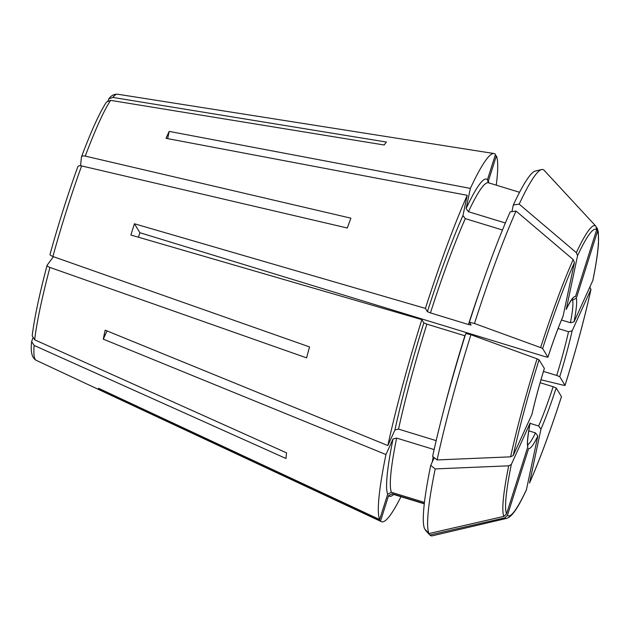 <?xml version="1.0" encoding="UTF-8"?>
<svg xmlns="http://www.w3.org/2000/svg" width="630" height="630" viewBox="0 0 630 630"><rect width="100%" height="100%" fill="white"/><g stroke="black" fill="none" stroke-linecap="round" stroke-linejoin="round"><path stroke-width="0.94" d="M488.872 182.913A165.855 17.916 -73 0 0 488.352 181.156L496.377 155.854A192.504 20.79 -73 0 1 496.251 185.165M561.487 320.009L570.418 322.741L574.024 321.867L592.885 280.326C596.004 265.002 597.87 252.748 598.5 243.558L598.342 232.21L597.476 228.784L597.563 231.226L576.316 298.203L572.607 300.156L571.638 299.864M596.767 227.65L597.476 228.784M470.909 334.735A191.481 20.68 -73 0 0 437.094 459.939L432.613 456.411A188.244 20.333 -73 0 1 465.806 333.506L470.909 334.735A647402.506 61687.844 17.6 0 1 537.075 358.824L539.067 359.761L544.351 368.448A79.364 8.568 107 0 0 531.972 414.288L532.043 414.052C535.177 400.2 539.28 385.001 544.359 368.471M436.18 440.63L398.53 429.117L394.923 429.983L387.836 445.56A192.504 20.79 -73 0 1 421.848 319.63L423.84 322.914L426.88 324.143L464.893 335.766A162.894 17.593 -73 0 0 444.559 407.043M437.094 459.939A647402.506 409390.01 11.9 0 0 510.599 456.837L513.214 455.506L531.972 414.288M589.979 287.225L590.885 289.635A149.845 16.183 -73 0 1 565.031 385.379L559.747 376.693L556.715 375.464A76.403 8.253 107 0 0 568.528 331.719L572.135 330.844L590.987 289.327C584.609 318.308 575.962 350.335 565.039 385.418L563.511 385.237A655445.629 62454.231 17.6 0 1 540.973 379.78M469.374 322.261L474.469 323.497A191.481 20.68 -73 0 1 516.041 211.066L510.182 211.893A188.244 20.333 -73 0 0 469.374 322.261L471.051 325.017L468.452 324.521L430.447 312.897L427.408 311.677L425.415 308.393A192.504 20.79 -73 0 1 467.224 195.308L166.029 138.316A149.011 16.096 -73 0 1 169.179 131.402L167.651 138.624M502.472 229.997L465.294 218.626L462.955 215.523L467.224 195.308M474.469 323.497A647402.506 61687.844 17.6 0 1 540.635 347.587L542.635 348.516L547.911 357.21L545.32 356.714L139.876 232.722A76.403 8.253 -73 0 0 138.427 237.211M516.041 211.066A647402.514 496629.795 24.5 0 1 573.182 259.568L574.426 262.537L563.023 316.378C558.251 327.45 553.211 341.082 547.919 357.249M561.464 396.616L561.472 396.664C550.274 431.306 539.626 460.097 529.531 483.037L540.965 429.101A79.364 8.568 107 0 0 556.188 387.93L561.464 396.616A149.845 16.183 -73 0 1 529.673 482.596M540.965 429.101L538.626 425.99A76.403 8.253 107 0 0 553.148 386.702L556.188 387.93M513.332 204.97L519.191 204.144A191.481 20.68 -73 0 1 541.65 169.541L535.382 171.013A188.244 20.333 -73 0 0 513.332 204.97L511.922 211.641M505.37 223.004L468.444 211.711L466.106 208.609L470.374 188.394A192.504 20.79 -73 0 1 494.007 153.531A192.504 20.79 -73 0 1 495.487 154.389L487.462 179.7L488.163 182.59M541.65 169.541A191.481 20.68 -73 0 1 544.131 170.305A191.481 20.68 -73 0 1 544.163 170.344A647402.458 640652.701 148.7 0 1 561.936 189.536A647402.458 640652.701 148.7 0 1 595.878 226.186L596.673 229.769L575.426 296.746A79.364 8.568 107 0 0 566.283 309.117L566.142 309.519C572.19 297.447 573.229 298.494 572.827 298.596M519.191 204.144A647402.514 496629.795 24.5 0 1 576.324 252.654L577.576 255.623L566.283 309.117M424.313 503.543L392.277 493.747L388.568 495.692L380.544 521.002A192.504 20.79 -73 0 0 381.426 521.672A192.504 20.79 -73 0 0 400.979 496.708M527.712 444.685A76.403 8.253 107 0 0 535.476 432.904L537.815 436.015L526.365 489.998C521.089 501.031 515.316 512.796 508.922 517.411L506.615 518.403L432.353 535.807A191.481 20.68 -73 0 1 429.873 535.051A191.481 20.68 -73 0 1 429.833 535.012L425.47 530.295A188.244 20.333 -73 0 0 425.502 530.326L429.873 535.051M537.815 436.015A79.364 8.568 107 0 1 528.672 448.395L507.426 515.364L504.701 517.876A655454.488 648620.784 148.7 0 1 429.833 535.012M527.798 445.3L527.783 446.938L506.544 513.907L503.811 516.411A655454.488 648620.784 148.7 0 1 428.951 533.547L424.588 528.838A188.244 20.333 -73 0 1 430.723 465.389L434.227 457.679M434.125 449.56L396.632 438.094L393.033 438.968L385.946 454.537L103.273 339.145L107.021 330.923M424.447 502.394L391.395 492.282A162.894 17.593 -73 0 1 396.632 438.094M99.705 388.812L99.414 389.726A149.011 16.096 -73 0 1 98.524 388.269L379.662 519.545A192.504 20.79 -73 0 1 385.946 454.537M379.662 519.545L387.686 494.235L391.395 492.282M428.951 533.547A191.481 20.68 -73 0 1 435.196 468.917A647402.506 409390.01 11.9 0 0 508.709 465.822L511.316 464.483L530.153 423.006C527.853 435.48 527.074 442.914 527.83 445.3M50.069 254.292C49.833 254.945 50.778 255.685 52.896 256.497L309.55 346.925A178.148 19.239 107 0 0 306.589 357.864L49.935 267.443C47.817 266.632 46.88 265.892 47.116 265.23L47.053 265.372C39.225 295.084 34.272 318.567 32.193 335.822L34.666 339.798L286.548 452.86A178.148 19.239 107 0 0 285.996 458.506L34.122 345.445L31.642 341.625L32.776 338.145M103.273 339.145A149.011 16.096 -73 0 1 105.171 330.167L387.836 445.56M430.723 465.389L435.196 468.917M47.116 265.23L53.424 256.686M553.148 386.702L540.123 382.725M421.848 319.63L130.867 235.014A149.011 16.096 -73 0 1 131.268 233.738A149.011 16.096 -73 0 1 134.434 223.768L139.876 232.722M134.434 223.768L425.415 308.393M107.951 100.816L108.88 98.855L112.802 97.414L386.387 142.041A178.148 19.239 107 0 0 384.205 144.994L110.62 100.367L106.446 102.123C99.705 112.345 91.389 130.583 81.483 156.831L81.42 157.09C81.735 156.012 83.01 155.681 85.255 156.098L350.902 218.177A178.148 19.239 107 0 0 347.272 228.005L81.624 165.926C79.38 165.509 78.096 165.84 77.789 166.918M81.42 157.09L80.577 165.761M538.626 425.99L530.09 423.376M470.374 188.394L169.179 131.402M99.414 389.726L380.544 521.002M535.476 432.904L528.759 430.849M568.528 331.719L558.078 328.521M556.715 375.464L543.462 371.409M495.093 155.649L496.377 155.854M597.563 231.226A149.845 16.183 -73 0 1 592.783 280.657M574.024 321.867A79.364 8.568 107 0 0 576.316 298.203M570.418 322.741A76.403 8.253 107 0 0 572.607 300.156M398.53 429.117A162.894 17.593 -73 0 1 426.88 324.143M394.923 429.983A165.855 17.916 -73 0 1 423.84 322.914M510.599 456.837A153.051 16.53 -73 0 1 537.075 358.824M513.214 455.506A149.845 16.183 -73 0 1 539.067 359.761M559.747 376.693A79.364 8.568 107 0 0 572.135 330.844M468.452 324.521A162.894 17.593 -73 0 1 482.226 283.87M430.447 312.897A162.894 17.593 -73 0 1 465.294 218.626M427.408 311.677A165.855 17.916 -73 0 1 462.955 215.523M540.635 347.587A153.051 16.53 -73 0 1 573.182 259.568M542.635 348.516A149.845 16.183 -73 0 1 574.426 262.537M563.133 316.039A79.364 8.568 107 0 0 547.911 357.21M468.444 211.711A162.894 17.593 -73 0 1 488.47 182.787L519.553 192.292M466.106 208.609A165.855 17.916 -73 0 1 487.462 179.7M576.324 252.654A153.051 16.53 -73 0 1 595.878 226.186M577.576 255.623A149.845 16.183 -73 0 1 596.673 229.769M424.281 503.835L393.199 494.329A162.894 17.593 -73 0 1 392.277 493.747M393.6 494.448A165.855 17.916 -73 0 1 388.568 495.692M506.615 518.403A153.051 16.53 -73 0 1 504.701 517.876M526.523 489.518A149.845 16.183 -73 0 1 507.426 515.364M432.282 461.955A162.894 17.593 -73 0 1 433.227 456.892M387.686 494.235A165.855 17.916 -73 0 1 393.033 438.968M503.811 516.411A153.051 16.53 -73 0 1 508.709 465.822M506.544 513.907A149.845 16.183 -73 0 1 511.316 464.483M530.074 423.273A79.364 8.568 107 0 0 527.783 446.938M34.666 339.798A139.143 15.025 -73 0 1 49.935 267.443M52.896 256.497A139.143 15.025 -73 0 1 65.347 214.247A139.143 15.025 -73 0 1 81.624 165.926M85.255 156.098A139.143 15.025 -73 0 1 110.62 100.367M112.802 97.414A139.143 15.025 -73 0 1 117.495 94.193L494.007 153.531M381.426 521.672L36.123 360.281A139.143 15.025 -73 0 1 34.122 345.445M561.936 189.536L544.131 170.305M50.006 254.418C58.472 223.847 67.749 194.599 77.837 166.682M108.864 98.831C111.124 95.603 113.998 94.051 117.495 94.193M36.123 360.281C31.917 357.927 30.421 351.713 31.634 341.625"/></g></svg>
